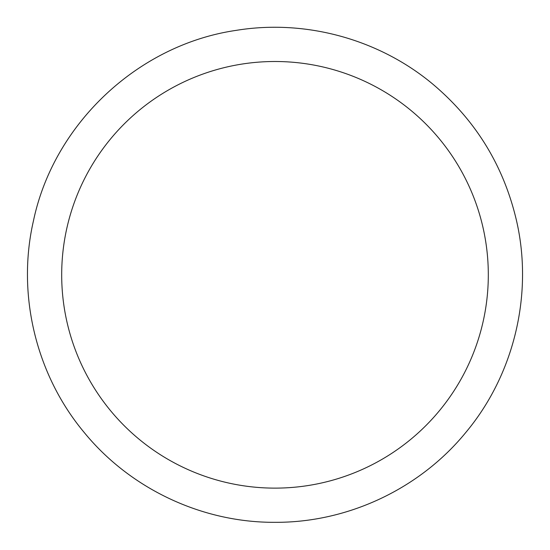 <?xml version="1.0" encoding="UTF-8"?>
<svg xmlns="http://www.w3.org/2000/svg" width="550" height="550" viewBox="0 0 550 550"><rect width="100%" height="100%" fill="white"/><g stroke="black" fill="none" stroke-linecap="round" stroke-linejoin="round"><path stroke-width="0.82" d="M275 488.125A213.311 213.311 0 0 0 459.731 168.156A213.311 213.311 0 0 0 90.269 168.156A213.311 213.311 0 0 0 275 488.125M275 522.321C347.731 522.727 419.664 488.881 465.706 432.582C514.099 374.818 533.438 294.257 516.546 220.818C503.772 165.963 475.846 120.395 432.768 84.102C378.971 39.139 305.477 19.037 236.28 30.353C138.112 44.598 53.838 123.723 33.454 220.818C16.562 294.257 35.901 374.818 84.294 432.582C130.336 488.881 202.269 522.727 275 522.321"/></g></svg>
